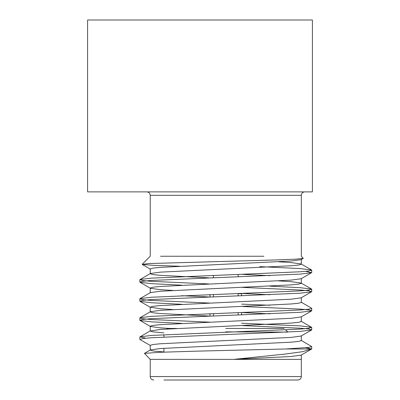 <?xml version="1.0" encoding="UTF-8"?>
<svg xmlns="http://www.w3.org/2000/svg" width="400" height="400" viewBox="0 0 400 400"><rect width="100%" height="100%" fill="white"/><g stroke="black" fill="none" stroke-linecap="round" stroke-linejoin="round"><path stroke-width="0.6" d="M87.59 191.88L312.41 191.88L312.41 20L87.59 20L87.59 191.88M304.77 191.88C302.68 192.085 301.535 193.23 301.335 195.315L301.335 256.245L303.285 258.39L295.84 259.16L277.475 259.89L148.57 263.57L142.22 264.435L152.87 265.33L179.295 266.22M263.905 256.245L160.525 256.245M163.905 351.965L152.905 350.965L150.24 350.125L150.44 349.895L144.42 353.38L159.82 352.28L196.88 351.15L285.615 348.985L311.69 348.985L305.82 347.74M144.42 353.38L150.235 359.375L150.23 376.56L301.335 376.56C301.15 378.63 300 379.775 297.895 380L163.905 380M300.985 359.37L150.235 359.375M311.27 349.26L301.125 355.13L291.205 356.49L233.595 359.38L285.265 354.06L302.45 351.705L311.69 348.985M285.615 348.985L308.695 347.415L311.72 346.58L301.125 340.345M145.74 338.19L140.02 336.825L151.355 335.44L300.21 329.075L308.69 328.32L311.545 327.28L300.21 325.89L241.595 323.24M209.97 322.17L151.355 319.525L142.875 318.77L139.84 317.935L140.02 317.73L151.355 316.34L300.21 309.975L308.69 309.22L311.72 308.385L311.545 308.18L301.125 302.15M269.86 305.25L241.595 304.145M209.97 303.075L151.355 300.425L142.87 299.67L139.84 298.835L140.02 298.63L151.355 297.245L300.21 290.875L308.695 290.125L311.72 289.285L311.545 289.08L300.21 287.695L269.86 286.15M208.91 283.94L151.355 281.33L142.875 280.575L140.02 279.535L151.355 278.145L300.21 271.78L308.69 271.025L311.72 270.19L311.545 269.985L300.21 268.595L259.83 266.635M150.435 345.58L140.02 339.55L142.87 338.51L151.355 337.755L300.21 331.39L311.545 330.005L311.72 329.8L308.69 328.96L300.21 328.21L242.655 325.595M181.705 323.385L151.355 321.84L140.02 320.455L139.84 320.25L142.875 319.41L151.355 318.66L300.21 312.295L311.545 310.905L311.72 310.7L308.69 309.865L300.21 309.11L242.655 306.5M181.705 304.29L151.355 302.745L140.02 301.355L142.87 300.315L151.355 299.56L300.21 293.195L311.545 291.805L308.695 290.765L300.21 290.01L242.655 287.4M181.705 285.19L151.355 283.645L140.02 282.26L139.84 282.055L142.875 281.215L151.355 280.465L300.21 274.1L311.545 272.71L305.82 271.345M297.895 380L225.78 380M150.44 349.895L160.36 348.535L291.205 342.17L298.66 341.415L301.325 340.575L301.325 335.8M163.905 332.865L152.905 331.865L150.24 331.025L160.36 329.435L291.205 323.07L298.66 322.315L301.325 321.48L301.325 316.705M208.91 316.05L160.36 313.52L152.905 312.77L150.24 311.93L150.24 307.155L152.905 306.315L160.36 305.565L291.205 299.2L301.125 297.835L311.545 291.805M140.02 317.73L150.44 311.7L160.36 310.34L291.205 303.97L298.66 303.22L301.325 302.38L301.325 297.605M208.91 296.95L181.705 295.7M140.02 298.63L150.44 292.6L160.36 291.24L291.205 284.875L298.66 284.12L301.325 283.285L301.325 278.51M311.545 289.08L301.125 283.05L291.205 281.69L278.71 280.895M208.91 277.855L160.36 275.325L152.905 274.57L150.24 273.735L150.24 268.96L152.905 268.12L160.36 267.37L291.205 261L301.125 259.64L303.285 258.39M140.02 279.535L150.44 273.505L160.36 272.145L291.205 265.775L298.66 265.025L301.325 264.185L301.325 259.41M311.545 269.985L301.125 263.955L291.205 262.595L278.71 261.8M150.24 350.125L150.24 345.35L152.905 344.515L160.36 343.76L291.205 337.395L301.125 336.035L311.545 330.005M169.37 328.435L160.36 327.845L150.44 326.485L150.24 326.255L152.905 325.415L160.36 324.66L291.205 318.295L301.125 316.935L311.545 310.905M269.86 313.835L242.655 312.585M172.855 309.545L160.36 308.745L150.24 307.155M269.86 294.74L242.655 293.49M172.855 290.445L160.36 289.65L150.44 288.29M150.24 292.83L150.24 288.06L152.905 287.22L160.36 286.465L291.205 280.1L301.125 278.74M269.86 275.64L242.655 274.39M225.78 331.875L287.66 332.1M176.51 328.435L167.345 328.435L166.775 329.005M284.22 328.435L225.78 328.435M241.595 295.845L241.595 293.715L241.56 295.845M241.56 312.625L241.56 314.945M210.005 294.595L210.005 296.91M210.005 313.69L210.005 316.01M213.45 315.89L213.45 313.57M213.45 296.79L213.45 294.47M238.155 293.645L238.115 295.965M238.115 312.745L238.115 315.065M238.155 293.715L241.56 293.715M301.335 195.315L150.23 195.315L150.23 256.245L142.175 264.305M139.84 279.735L139.84 282.055M139.84 298.835L139.84 301.15M139.84 317.93L139.84 320.25M139.84 337.03L139.84 339.345M311.72 270.185L311.72 272.505M311.72 289.285L311.72 291.605M311.72 308.385L311.72 310.7M311.72 327.48L311.72 329.8M311.72 346.58L311.72 348.89M301.325 354.9L301.335 376.56M150.24 331.025L150.24 326.255M150.44 330.795L140.02 336.825M301.125 321.25L311.545 327.28M140.02 320.455L150.435 326.485M140.02 301.355L150.435 307.385M140.02 282.26L150.435 288.285M311.545 272.71L301.13 278.735M150.435 269.19L142.22 264.435M150.23 376.56C150.415 378.63 151.56 379.775 153.67 380M163.905 334.725L163.905 337.045M163.905 348.285L163.905 352.13M285.67 329.885L287.66 331.875M209.97 294.595L209.97 296.915M209.97 313.69L209.97 316.01M241.595 312.625L241.595 314.94M213.405 275.375L213.405 277.695M238.155 274.55L238.155 276.865M150.23 195.315C150.045 193.25 148.9 192.105 146.795 191.88"/></g></svg>
